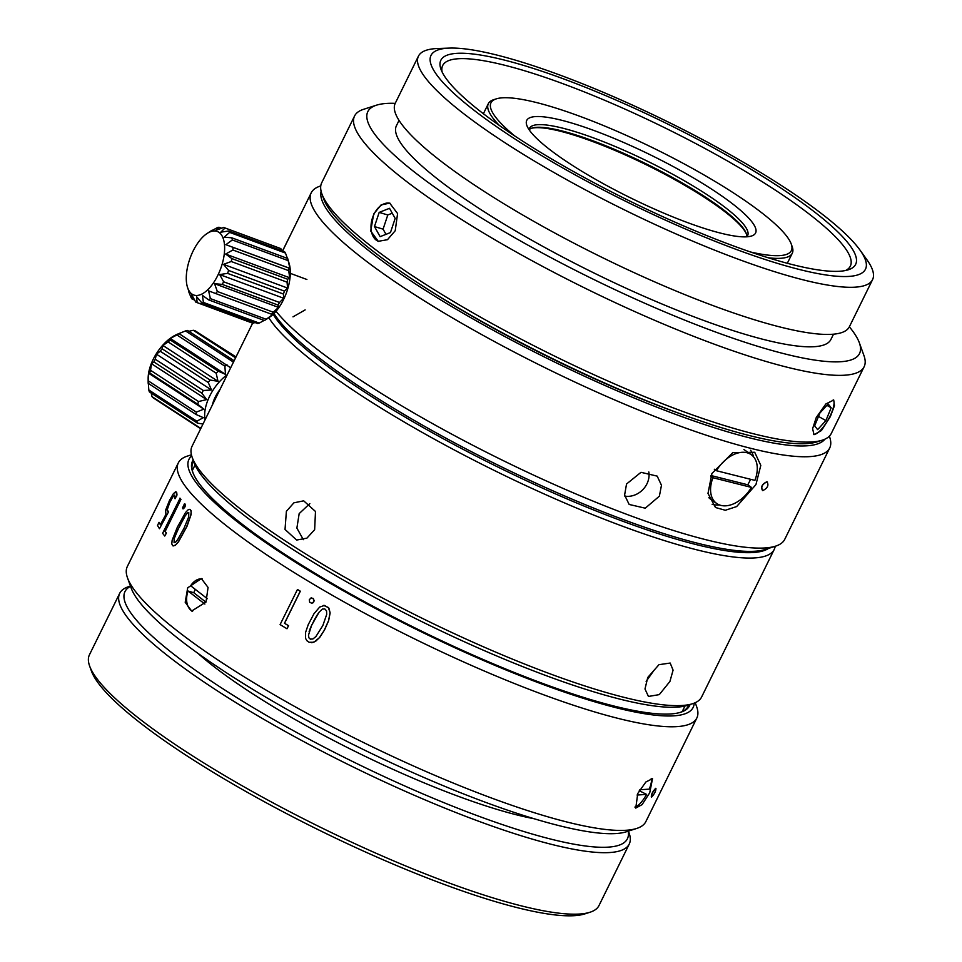 <?xml version="1.0" encoding="UTF-8"?>
<svg xmlns="http://www.w3.org/2000/svg" width="962" height="962" viewBox="0 0 962 962"><rect width="100%" height="100%" fill="white"/><g stroke="black" fill="none" stroke-linecap="round" stroke-linejoin="round"><path stroke-width="1.44" d="M767.484 481.986L767.039 481.842C762.132 484.199 760.689 487.133 762.71 490.632C767.556 488.227 768.987 485.293 767.039 481.842L766.894 481.746C761.988 484.114 760.545 487.037 762.565 490.536M830.362 416.582L834.475 405.675L833.729 400.036L825.865 403.944L816.269 417.496L812.613 428.679L814.02 434.68L821.452 430.531L830.362 416.582M813.563 434.319A19.925 6.012 119.6 0 0 829.953 416.354A19.925 6.012 119.6 0 0 833.2 399.843M395.226 230.736L397.583 213.552L389.706 203.138L381.072 204.93L373.677 214.009L370.707 231.024L378.27 241.318L387.482 239.694L395.226 230.736M390.115 203.283A19.925 13.131 -73.3 0 0 374.038 214.117A19.925 13.131 -73.3 0 0 378.679 241.438M659.379 496.164L661.471 485.257L657.19 476.13L640.993 472.318L626.539 484.006L624.603 495.069L629.16 504.461L645.249 508.189L659.379 496.164M624.771 496.115A19.925 17.112 134.7 0 0 646.933 483.85A19.925 17.112 134.7 0 0 648.809 471.957M708.862 497.727A29.894 19.252 125.4 0 0 710.413 499.025L716.63 503.439A29.894 19.252 125.4 0 0 751.454 487.421L747.727 484.776A29.894 19.252 125.4 0 0 749.626 481.301A29.894 19.252 125.4 0 0 750.552 479.292M710.714 476.154L712.938 477.729A29.894 19.252 125.4 0 0 716.63 503.439M755.94 484.595L760.798 465.392L754.701 452.26L732.755 452.657L711.904 473.52L707.996 493.41L715.5 507.515L725.324 510.269L736.664 506.565L755.94 484.595M753.523 456.794A33.874 21.813 125.4 0 0 750.601 450.276M669.925 681.445L673.087 670.153L670.177 663.046L658.97 664.682L647.763 677.452L644.985 688.996L648.448 696.452L659.307 694.612L669.925 681.445M314.646 529.689L315.488 511.483L303.691 500.829L293.903 502.813L286.387 511.315L285.029 529.461L296.645 540.055L306.902 538.143L314.646 529.689M309.824 503.619L299.17 513.612L296.885 528.09L303.343 539.67M849.35 326.815A273.99 50.866 -153.8 0 1 858.753 341.294A273.99 50.866 -153.8 0 1 859.331 342.749L863.936 355.531A283.958 52.718 -153.8 0 1 864.129 366.738L831.276 433.489A283.958 52.718 -153.8 0 1 822.294 440.175L817.111 441.835A279.966 51.984 -153.8 0 1 554.473 359.584A279.966 51.984 -153.8 0 1 324.326 200.553A279.966 51.984 -153.8 0 1 323.749 199.074L321.909 193.951A283.958 52.718 -153.8 0 1 321.717 182.756L354.569 115.993A283.958 52.718 -153.8 0 1 363.552 109.319L376.503 105.171A273.99 50.866 -153.8 0 1 395.214 103.355M822.294 440.175A283.958 52.718 -153.8 0 1 555.904 356.746A283.958 52.718 -153.8 0 1 322.498 195.454A283.958 52.718 -153.8 0 1 321.909 193.951M864.129 366.738A283.958 52.718 -153.8 0 1 613.047 301.623A283.958 52.718 -153.8 0 1 355.351 128.704A283.958 52.718 -153.8 0 1 354.569 115.993M859.331 342.749A273.99 50.866 -153.8 0 1 640.656 301.419A273.99 50.866 -153.8 0 1 368.578 123.87A273.99 50.866 -153.8 0 1 376.503 105.171M833.513 334.175L830.903 339.478A242.111 44.949 -153.8 0 1 616.834 283.958A242.111 44.949 -153.8 0 1 397.102 136.52A242.111 44.949 -153.8 0 1 396.428 125.685L399.038 120.394M860.016 250.108L866.858 259.668A253.066 46.982 -153.8 0 1 871.873 268.302A253.066 46.982 -153.8 0 1 872.57 279.617A253.066 46.982 -153.8 0 1 648.809 221.585A253.066 46.982 -153.8 0 1 419.131 67.472A253.066 46.982 -153.8 0 1 418.434 56.157A253.066 46.982 -153.8 0 1 437.734 48.509L449.47 48.1A242.111 44.949 -153.8 0 1 668.097 121.97A242.111 44.949 -153.8 0 1 860.016 250.108A242.111 44.949 -153.8 0 1 864.814 258.369A242.111 44.949 -153.8 0 1 674.374 224.146A242.111 44.949 -153.8 0 1 431.673 66.246A242.111 44.949 -153.8 0 1 449.47 48.1M872.57 279.617L849.386 326.743A253.066 46.982 -153.8 0 1 625.613 268.711A253.066 46.982 -153.8 0 1 395.935 114.598A253.066 46.982 -153.8 0 1 395.25 103.283L418.434 56.157M855.014 254.016A231.145 42.917 -153.8 0 1 848.328 269.793A231.145 42.917 -153.8 0 1 631.493 201.888A231.145 42.917 -153.8 0 1 441.486 70.587A231.145 42.917 -153.8 0 1 441.005 69.372A231.145 42.917 -153.8 0 1 625.48 104.233A231.145 42.917 -153.8 0 1 855.014 254.016M442.135 72.03A227.164 42.172 -153.8 0 1 442.688 65.524A227.164 42.172 -153.8 0 1 643.554 117.617A227.164 42.172 -153.8 0 1 849.723 255.952A227.164 42.172 -153.8 0 1 850.348 266.113A227.164 42.172 -153.8 0 1 845.526 270.526M646.151 681.385L653.643 670.839M775.18 546.284A283.958 52.718 -153.8 0 1 774.218 549.446L701.611 697.017A283.958 52.718 -153.8 0 1 692.616 703.703L687.445 705.362A279.966 51.984 -153.8 0 1 424.795 623.111A279.966 51.984 -153.8 0 1 194.661 464.081A279.966 51.984 -153.8 0 1 194.083 462.602L192.232 457.479A283.958 52.718 -153.8 0 1 192.039 446.284L252.633 323.16M692.616 703.703A283.958 52.718 -153.8 0 1 426.238 620.274A283.958 52.718 -153.8 0 1 192.821 458.982A283.958 52.718 -153.8 0 1 192.232 457.479M774.218 549.446A283.958 52.718 -153.8 0 1 533.597 489.177A283.958 52.718 -153.8 0 1 268.795 317.713M768.554 548.4A279.966 51.984 -153.8 0 1 519.588 477.513A279.966 51.984 -153.8 0 1 273.196 314.297M829.352 436.183L829.497 436.592A288.937 53.644 -153.8 0 1 829.701 447.991A288.937 53.644 -153.8 0 1 574.218 381.734A288.937 53.644 -153.8 0 1 311.989 205.784A288.937 53.644 -153.8 0 1 311.195 192.857A288.937 53.644 -153.8 0 1 320.334 186.063L320.767 185.919M824.927 439.165A280.964 52.164 -153.8 0 1 572.679 370.719A280.964 52.164 -153.8 0 1 322.571 201.912A280.964 52.164 -153.8 0 1 321.104 191.246M685.209 415.548A271.007 50.313 -153.8 0 1 425.06 287.53M712.938 477.729L751.454 487.421M829.701 447.991L784.739 539.345A288.937 53.644 -153.8 0 1 775.6 546.139A288.937 53.644 -153.8 0 1 526.659 471.873A288.937 53.644 -153.8 0 1 276.046 311.279M293.001 316.859L305.146 309.896M775.6 546.139L765.235 549.47A280.964 52.164 -153.8 0 1 511.916 471.897A280.964 52.164 -153.8 0 1 273.99 313.516M712.133 504.268A33.874 21.813 125.4 0 0 719.384 504.918M714.321 469.228L716.401 470.707L754.905 480.387A29.894 19.252 125.4 0 0 751.226 454.677L745.009 450.276A29.894 19.252 125.4 0 0 743.915 449.579M751.226 454.677A29.894 19.252 125.4 0 0 716.401 470.707M710.978 475.529L747.727 484.776M282.551 250.938L289.43 236.965M395.166 218.398L389.526 208.309L379.172 212.398L374.471 226.563L380.11 236.652L390.452 232.576L395.166 218.398M831.168 407.78L828.174 403.968L819.913 412.999L814.646 425.829L817.628 429.641L825.889 420.61L831.168 407.78L826.911 405.363M818.506 416.414L825.889 420.61M392.255 213.203L387.794 214.971L383.08 229.148L385.978 234.331M383.08 229.148L374.471 226.563M387.794 214.971L379.172 212.398M628.414 831.108L629.052 832.876A283.958 52.718 -153.8 0 1 629.244 844.071L598.989 905.555A283.958 52.718 -153.8 0 1 590.007 912.241L584.824 913.9A279.966 51.984 -153.8 0 1 322.186 831.649A279.966 51.984 -153.8 0 1 92.051 672.618A279.966 51.984 -153.8 0 1 91.462 671.139L89.622 666.017A283.958 52.718 -153.8 0 1 89.43 654.821L119.685 593.338A283.958 52.718 -153.8 0 1 128.667 586.652L130.459 586.074M590.007 912.241A283.958 52.718 -153.8 0 1 323.617 828.811A283.958 52.718 -153.8 0 1 90.212 667.52A283.958 52.718 -153.8 0 1 89.622 666.017M629.244 844.071A283.958 52.718 -153.8 0 1 378.174 778.955A283.958 52.718 -153.8 0 1 120.466 606.036A283.958 52.718 -153.8 0 1 119.685 593.338M628.162 831.192A279.966 51.984 -153.8 0 1 397.27 782.611A279.966 51.984 -153.8 0 1 125.757 604.1A279.966 51.984 -153.8 0 1 130.555 586.327M499.434 125.517A169.372 31.445 -153.8 0 1 488.792 111.255A169.372 31.445 -153.8 0 1 488.323 103.68A169.372 31.445 -153.8 0 1 493.686 99.699L496.272 98.87A167.388 31.073 -153.8 0 1 653.306 148.04A167.388 31.073 -153.8 0 1 790.896 243.121A167.388 31.073 -153.8 0 1 791.233 243.999A167.388 31.073 -153.8 0 1 750.456 251.972M514.85 136.027A167.388 31.073 -153.8 0 1 491.438 110.293A167.388 31.073 -153.8 0 1 496.272 98.87M755.242 227.309A127.525 23.677 -153.8 0 1 751.55 236.003A127.525 23.677 -153.8 0 1 631.914 198.545A127.525 23.677 -153.8 0 1 527.092 126.106A127.525 23.677 -153.8 0 1 526.827 125.421A127.525 23.677 -153.8 0 1 628.607 144.661A127.525 23.677 -153.8 0 1 755.242 227.309M529.088 129.702A121.549 22.571 -153.8 0 1 529.509 128.307A121.549 22.571 -153.8 0 1 636.988 156.181A121.549 22.571 -153.8 0 1 747.306 230.207A121.549 22.571 -153.8 0 1 747.63 235.642A121.549 22.571 -153.8 0 1 746.789 236.82M529.112 129.726A121.549 22.571 -153.8 0 1 532.058 128.078A121.549 22.571 -153.8 0 1 646.091 163.793A121.549 22.571 -153.8 0 1 746.007 232.84A121.549 22.571 -153.8 0 1 746.259 233.477A121.549 22.571 -153.8 0 1 746.752 236.82M531.433 128.307A122.547 22.751 -153.8 0 1 646.885 165.067A122.547 22.751 -153.8 0 1 746.464 234.115M791.233 243.999L792.159 246.561A169.372 31.445 -153.8 0 1 792.279 253.246A169.372 31.445 -153.8 0 1 768.205 257.768M534.018 818.71A225.168 41.811 -153.8 0 1 197.883 653.306M655.964 788.395L655.856 788.407C652.693 791.798 651.262 794.72 651.527 797.197C654.605 793.758 656.048 790.836 655.856 788.407L655.687 788.311C652.525 791.702 651.082 794.636 651.358 797.101M202.273 578.932A16.943 11.159 -73.3 0 0 190.644 585.75L207.335 598.701M195.274 589.345A16.943 11.159 -73.3 0 0 194.949 589.995A16.943 11.159 -73.3 0 0 193.795 592.736L188.047 591.017L204.87 604.064M206.012 602.032L208.057 587.433L201.371 578.595L187.698 587.818L185.209 602.284L191.654 611.05L206.012 602.032M639.838 789.754L649.206 789.153A16.943 5.111 119.6 0 0 651.202 778.486M649.735 792.76L652.513 778.655L645.863 781.998L637.746 793.542L635.762 808.092L642.111 804.593L649.735 792.76M688.72 704.954A275.986 51.239 -153.8 0 1 688.239 706.132A275.986 51.239 -153.8 0 1 680.134 712.421M695.225 702.705L696.632 706.613A288.937 53.644 -153.8 0 1 696.837 718.001L645.827 821.656A288.937 53.644 -153.8 0 1 636.688 828.45L626.322 831.781A280.964 52.164 -153.8 0 1 362.746 749.23A280.964 52.164 -153.8 0 1 131.794 589.634A280.964 52.164 -153.8 0 1 131.205 588.155L127.525 577.921A288.937 53.644 -153.8 0 1 127.321 566.522L178.331 462.866A288.937 53.644 -153.8 0 1 187.47 456.072L191.438 454.798M636.688 828.45A288.937 53.644 -153.8 0 1 365.632 743.566A288.937 53.644 -153.8 0 1 128.126 579.449A288.937 53.644 -153.8 0 1 127.525 577.921M696.837 718.001A288.937 53.644 -153.8 0 1 441.354 651.743A288.937 53.644 -153.8 0 1 179.124 475.793A288.937 53.644 -153.8 0 1 178.331 462.866M694.179 703.15A280.964 52.164 -153.8 0 1 455.218 647.895A280.964 52.164 -153.8 0 1 189.718 471.933A280.964 52.164 -153.8 0 1 191.727 455.904M690.043 704.521A276.984 51.431 -153.8 0 1 680.795 712.217A276.984 51.431 -153.8 0 1 420.959 630.844A276.984 51.431 -153.8 0 1 193.278 473.508A276.984 51.431 -153.8 0 1 192.701 472.041A276.984 51.431 -153.8 0 1 193.146 460.016M637.048 795.033L646.608 794.42A16.943 5.111 119.6 0 1 634.896 807.07M188.047 591.017A16.943 11.159 -73.3 0 0 192.604 611.267M192.941 472.691A275.986 51.239 -153.8 0 1 192.977 462.433A275.986 51.239 -153.8 0 1 193.615 461.327M182.912 508.826L185.029 506.866L185.413 504.449L184.439 503.86L182.503 507.984L183.237 508.838L184.427 507.671L184.884 503.823M311.628 603.27L313.239 602.681L314.141 600.769L313.215 598.46L310.93 598.003L309.283 599.819L309.704 602.272L311.868 603.258L313.877 601.647L313.696 599.17L311.628 597.895M311.76 642.736L315.656 641.281L319.973 637.072L324.555 629.882L328.643 620.67L330.146 612.938L328.884 608.104L324.495 605.435L319.697 607.046L314.033 613.636L308.261 624.591L305.603 632.335L305.591 638.383L306.806 640.632L309.103 642.279L313.804 642.255L319.324 637.794L324.062 630.663L328.571 620.67L330.074 612.65L328.343 607.491L323.653 605.423M190.308 509.499L188.275 509.644L185.558 512.493L177.369 527.164L172.15 540.175L171.777 543.939L172.883 545.839L175.192 545.442L178.475 541.883L187.085 526.154L191.173 514.321L191.161 510.774L189.851 509.295M174.699 495.165L175.108 498.737L176.984 494.805L176.695 492.472L175.553 491.762L173.316 493.795L169.54 500.324L165.608 510.209L165.921 514.381L160.389 524.711A289.141 53.68 -153.8 0 1 160.377 524.699A289.141 53.68 -153.8 0 1 160.353 524.651A289.141 53.68 -153.8 0 1 160.281 524.53A289.141 53.68 -153.8 0 1 160.101 524.242A289.141 53.68 -153.8 0 1 159.656 523.472A289.141 53.68 -153.8 0 1 159.031 522.33L157.527 525.384A289.141 53.68 -153.8 0 1 157.527 525.384A289.141 53.68 -153.8 0 0 157.54 525.42A289.141 53.68 -153.8 0 0 157.576 525.468A289.141 53.68 -153.8 0 0 157.66 525.637A289.141 53.68 -153.8 0 0 157.876 526.022A289.141 53.68 -153.8 0 0 158.465 527.068A289.141 53.68 -153.8 0 0 159.464 528.703L168.47 511.952L167.244 509.668L169.649 502.729L172.631 497.198L174.795 495.189M168.122 511.832L167.039 510.064L168.35 505.218L171.849 498.1L174.531 495.093M159.464 528.703L168.47 511.952M160.45 524.603A288.937 53.644 -153.8 0 1 160.281 524.314A288.937 53.644 -153.8 0 1 159.836 523.544A288.937 53.644 -153.8 0 1 159.211 522.414L159.211 522.414A288.937 53.644 -153.8 0 1 159.211 522.402L159.031 522.33M164.755 536.038L166.438 533.056A288.937 53.644 -153.8 0 1 165.163 531.445L180.952 499.374A288.937 53.644 -153.8 0 1 180.086 498.232L162.626 533.285A289.141 53.68 -153.8 0 0 164.755 536.038L166.258 532.984A289.141 53.68 -153.8 0 1 164.995 531.373L180.772 499.302A289.141 53.68 -153.8 0 1 179.906 498.16M286.989 628.751L288.576 625.697A288.937 53.644 -153.8 0 1 284.56 623.28L300.336 591.209A288.937 53.644 -153.8 0 1 297.474 589.465L280.098 624.591A289.141 53.68 -153.8 0 0 286.989 628.751L288.492 625.697A289.141 53.68 -153.8 0 1 284.475 623.28L300.252 591.209A289.141 53.68 -153.8 0 1 297.378 589.465M639.273 790.704L646.608 794.42M640.007 790.656A16.943 5.111 119.6 0 0 640.524 789.706M193.795 592.736L205.94 602.164M176.876 495.815L176.034 491.822M174.928 498.665L176.707 495.743M173.22 545.947L175.541 544.985L178.307 541.822L186.508 526.996L190.729 515.68L191.173 511.832L190.284 509.547M174.05 542.628L175.517 542.207L177.693 539.586L183.97 528.366L188.72 516.883L188.756 512.493L187.41 512.902L184.945 516.269L177.934 529.545L174.086 538.912L174.146 542.688M184.427 517.484L183.79 518.217M183.958 518.277L183.321 519.047M183.489 519.107L182.864 519.889M183.02 519.949L182.395 520.755M182.564 520.815L181.024 523.364M181.193 523.424L180.483 524.41M180.652 524.47L179.966 525.432M180.135 525.492L177.934 529.545M178.102 529.617L177.513 530.423M177.681 530.495L177.176 531.144M177.345 531.216L176.828 531.914M176.996 531.974L176.407 532.852M175.589 535.221L175.156 535.822M310.233 639.117L312.89 638.984L315.885 636.567L322.859 625.516L326.707 614.381L326.539 610.858L324.807 608.946L322.342 609.078L319.071 612.229L311.58 625.384L308.477 635.197L308.91 637.83L310.437 639.201M318.326 613.347L317.725 614.129M317.797 614.129L317.195 614.946M317.268 614.934L316.666 615.776M316.751 615.776L316.161 616.618M316.233 616.618L314.706 619.203M314.778 619.203L314.153 620.249M314.225 620.249L313.624 621.272M313.696 621.272L311.58 625.384M311.652 625.384L311.171 626.262M311.243 626.262L310.846 626.996M310.93 626.996L310.522 627.765M310.594 627.765L310.137 628.715M309.836 629.701L309.536 630.375M309.608 630.375L309.307 631.06M309.391 631.06L309.103 631.733M230.664 367.785L179.04 333.646L178.042 333.934L185.522 330.928A39.851 21.272 123 0 1 187.554 330.447L234.127 360.75M188.877 331.313L193.278 330.291A39.851 21.272 123 0 1 194.961 330.663L235.846 357.275M198.737 333.129L236.003 356.938M201.575 426.924L200.036 427.898L152.02 396.657A39.851 21.272 123 0 0 153.186 397.847L200.673 428.739M200.036 427.898A39.851 21.272 123 0 0 200.721 428.643M227.068 364.899A39.851 21.272 123 0 0 224.892 366.185L225.445 374.326L218.29 371.212A39.851 21.272 123 0 0 216.173 373.184L217.989 381.301L210.089 380.026A39.851 21.272 123 0 0 208.261 382.503L211.508 390.007L203.295 390.488A39.851 21.272 123 0 0 201.912 393.193L206.626 399.591L198.545 401.539A39.851 21.272 123 0 0 197.751 404.244L203.812 409.127L196.32 412.133A39.851 21.272 123 0 0 196.188 414.55L203.355 417.664L196.837 421.212L148.809 389.971A39.851 21.272 123 0 0 149.363 391.871L197.39 423.112L202.994 424.038M196.837 421.212A39.851 21.272 123 0 0 197.39 423.112M196.32 412.133L148.304 380.892A39.851 21.272 123 0 0 148.172 383.309L196.188 414.55M198.545 401.539L150.529 370.298A39.851 21.272 123 0 0 149.723 373.003L197.751 404.244M203.295 390.488L155.267 359.235A39.851 21.272 123 0 0 153.884 361.952L201.912 393.193M210.089 380.026L162.073 348.785A39.851 21.272 123 0 0 160.233 351.25L208.261 382.503M218.29 371.212L170.262 339.971A39.851 21.272 123 0 0 168.146 341.943L216.173 373.184M179.04 333.646A39.851 21.272 123 0 0 176.864 334.944L224.892 366.185M233.465 362.109L185.522 330.928M235.582 357.816L193.278 330.291M227.248 374.723A33.874 18.086 123 0 0 205.086 419.781M177.176 334.307A33.874 18.086 123 0 0 176.804 334.475A33.874 18.086 123 0 0 148.148 378.523L148.16 382.936M152.02 396.657L151.166 393.049M148.809 389.971L148.34 383.417M148.268 381.83L148.172 383.309M148.304 380.892L148.725 373.28L149.723 373.003M150.529 370.298L151.539 363.756L153.884 361.952M155.267 359.235L156.421 354.16L160.233 351.25M162.073 348.785L162.903 345.454L168.146 341.943M170.262 339.971L170.358 338.492L176.864 334.944M225.445 374.326L170.358 338.492M217.989 381.301L162.903 345.454M211.508 390.007L156.421 354.16M206.626 399.591L151.539 363.756M203.812 409.127L148.725 373.28M213.492 282.828A33.874 16.162 110.3 0 1 187.35 286.832A33.874 16.162 110.3 0 1 197.426 243.578A33.874 16.162 110.3 0 1 207.107 233.477A33.874 16.162 110.3 0 1 224.35 243.47A33.874 16.162 110.3 0 1 213.492 282.828M189.177 292.316L187.35 286.832M188.913 292.22L191.149 297.667A39.851 19.012 110.3 0 0 192.123 299.074L191.775 294.817L195.731 302.056A39.851 19.012 110.3 0 0 196.549 302.405L252.393 323.076A39.851 19.012 110.3 0 0 252.946 323.256L197.114 302.585A39.851 19.012 110.3 0 1 196.549 302.405M197.114 302.585L196.633 296.705L201.755 302.814A39.851 19.012 110.3 0 0 203.403 302.429L202.429 295.346L208.622 299.879A39.851 19.012 110.3 0 0 210.377 298.617L208.598 290.861L215.668 293.53A39.851 19.012 110.3 0 0 217.352 291.498L214.55 283.706L222.186 284.391A39.851 19.012 110.3 0 0 223.641 281.806L219.685 274.567L227.549 273.364A39.851 19.012 110.3 0 0 228.631 270.466L223.509 264.358L231.241 261.508A39.851 19.012 110.3 0 0 231.842 258.586L225.649 254.052L232.888 250A39.851 19.012 110.3 0 0 232.948 247.342L225.89 244.673L232.323 239.971A39.851 19.012 110.3 0 0 231.854 237.83L224.206 237.145L229.617 232.383A39.851 19.012 110.3 0 0 228.643 230.988L220.779 232.191L225.036 227.994A39.851 19.012 110.3 0 0 224.218 227.657L280.05 248.316A39.851 19.012 110.3 0 1 280.868 248.665L225.036 227.994M232.323 239.971L288.167 260.642A39.851 19.012 110.3 0 0 287.686 258.501L289.249 263.889A33.874 16.162 110.3 0 1 279.184 307.143A33.874 16.162 110.3 0 1 269.504 317.244L264.466 320.55L208.622 299.879M288.167 260.642L289.935 268.386L288.792 268.013A39.851 19.012 110.3 0 1 288.72 270.671L289.694 277.765L287.686 279.257A39.851 19.012 110.3 0 1 287.073 282.179L287.554 288.059L284.475 291.137A39.851 19.012 110.3 0 1 283.393 294.023L283.73 298.28L279.485 302.477A39.851 19.012 110.3 0 1 278.03 305.062L278.595 307.419L273.184 312.169A39.851 19.012 110.3 0 1 271.5 314.201L272.655 314.574L266.209 319.276A39.851 19.012 110.3 0 1 264.466 320.55M264.117 320.418L259.235 323.1A39.851 19.012 110.3 0 1 257.6 323.485L201.755 302.814M255.014 322.535L252.946 323.256M259.235 323.1L203.403 302.429M266.209 319.276L210.377 298.617M271.5 314.201L215.668 293.53M273.184 312.169L217.352 291.498M278.03 305.062L222.186 284.391M279.485 302.477L223.641 281.806M283.393 294.023L227.549 273.364M284.475 291.137L228.631 270.466M287.073 282.179L231.241 261.508M287.686 279.257L231.842 258.586M288.72 270.671L232.888 250M288.792 268.013L232.948 247.342M287.686 258.501L231.854 237.83M228.643 230.988L284.487 251.647A39.851 19.012 110.3 0 1 285.461 253.054L229.617 232.383M212.494 230.303L217.364 227.621A39.851 19.012 110.3 0 1 219.011 227.236L215.921 230.315L223.653 227.465A39.851 19.012 110.3 0 1 224.218 227.657M221.597 228.198L219.011 227.236M280.868 248.665L282.046 250.745M285.461 253.054L287.422 258.405M194.565 299.976L192.123 299.074M207.107 233.477L212.145 230.171M289.935 268.386L225.89 244.673M289.694 277.765L225.649 254.052M287.554 288.059L223.509 264.358M283.73 298.28L219.685 274.567M278.595 307.419L214.55 283.706M219.985 389.502A23.918 12.759 123 0 0 212.349 405.002M195.058 464.983L192.34 470.502M311.195 192.857L282.6 250.962M684.956 706.036L682.238 711.567M488.323 103.68L483.381 113.732M792.279 253.246L787.325 263.287M176.804 334.475L178.138 333.886M290.32 273.364L306.89 279.497"/></g></svg>
